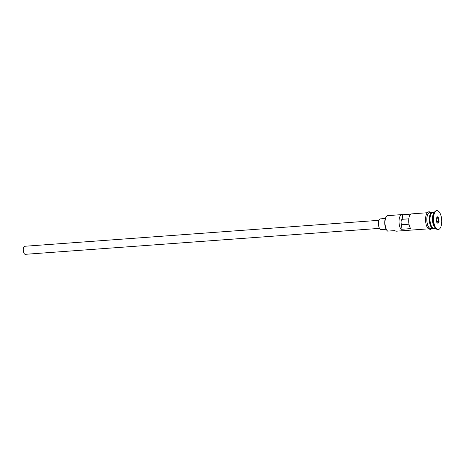 <?xml version="1.0" encoding="UTF-8"?>
<svg xmlns="http://www.w3.org/2000/svg" width="465" height="465" viewBox="0 0 465 465"><rect width="100%" height="100%" fill="white"/><g stroke="black" fill="none" stroke-linecap="round" stroke-linejoin="round"><path stroke-width="0.7" d="M387.362 230.861L386.956 230.413A7.533 3.255 -94.2 0 1 384.782 223.944A7.533 3.255 -94.2 0 1 385.985 217.225L386.328 216.725A8.074 3.488 85.8 0 0 385.032 223.927A8.074 3.488 85.8 0 0 387.362 230.861A8.074 3.488 85.8 0 0 387.624 231.117L394.884 230.588A8.074 3.488 85.8 0 0 396.36 231.186L428.55 228.832M410.891 214.132L402.731 214.731A8.074 3.488 85.8 0 0 401.958 214.592L387.92 215.62A8.074 3.488 85.8 0 0 386.328 216.725M379.527 228.373L25.308 254.32A4.034 1.744 -94.2 0 1 24.569 254.018A4.034 1.744 -94.2 0 1 23.25 249.577A4.034 1.744 -94.2 0 1 24.715 246.27L378.934 220.323M386.148 229.239L381.161 229.605A5.382 2.325 -94.2 0 1 380.172 229.204A5.382 2.325 -94.2 0 1 378.417 223.276A5.382 2.325 -94.2 0 1 380.37 218.87L385.363 218.504M434.467 212.209L432.932 212.325A8.074 3.488 85.8 0 0 429.997 218.934A8.074 3.488 85.8 0 0 432.636 227.821A8.074 3.488 85.8 0 0 434.112 228.425L435.647 228.309M432.572 212.395A8.074 3.488 85.8 0 0 432.206 212.377A8.074 3.488 85.8 0 0 429.271 218.986A8.074 3.488 85.8 0 0 431.909 227.873A8.074 3.488 85.8 0 0 433.386 228.478A8.074 3.488 85.8 0 0 433.746 228.408M436.949 210.68L436.466 210.715A9.416 4.069 85.8 0 0 434.606 212.005L433.758 213.249A8.074 3.488 85.8 0 0 432.467 220.451A8.074 3.488 85.8 0 0 434.792 227.385L435.815 228.495A9.416 4.069 85.8 0 0 436.118 228.797A9.416 4.069 85.8 0 0 437.844 229.501L438.326 229.466A9.416 4.069 85.8 0 0 441.75 221.747A9.416 4.069 85.8 0 0 438.675 211.383A9.416 4.069 85.8 0 0 436.949 210.68A9.416 4.069 85.8 0 0 433.525 218.393A9.416 4.069 85.8 0 0 436.6 228.763A9.416 4.069 85.8 0 0 438.326 229.466M434.606 212.005A9.416 4.069 85.8 0 0 433.095 220.404A9.416 4.069 85.8 0 0 435.815 228.495M401.958 214.592A8.074 3.488 85.8 0 0 399.057 220.416A8.074 3.488 85.8 0 0 400.993 229.326L410.676 228.617A8.074 3.488 -94.2 0 1 408.735 219.707A8.074 3.488 -94.2 0 1 411.635 213.883L427.37 212.732M432.206 212.377L429.788 212.552A8.074 3.488 85.8 0 0 426.853 219.166A8.074 3.488 85.8 0 0 429.491 228.053A8.074 3.488 85.8 0 0 430.968 228.652L433.386 228.478M409.008 224.206L401.539 224.752A3.365 1.453 -94.2 0 1 401.126 221.363A3.365 1.453 -94.2 0 1 402.19 219.306L402.731 214.731M400.993 229.326L401.539 224.752M438.036 223.45L436.589 222.154L436.193 218.771L437.24 216.69L438.687 217.992L439.082 221.369L438.036 223.45L437.757 223.159L438.71 221.27L438.35 218.195L437.065 217.045M402.19 219.306L408.816 218.823M436.408 218.341L438.687 217.992M436.507 221.433L439.082 221.369M436.583 222.107L437.757 223.159M431.898 212.784A7.8 3.371 85.8 0 0 429.631 219.683A7.8 3.371 85.8 0 0 432.183 227.606A7.8 3.371 85.8 0 0 433.025 228.117M432.27 227.443A7.8 3.371 -94.2 0 1 429.922 220.637A7.8 3.371 -94.2 0 1 431.253 213.557M430.427 212.505A8.207 3.546 85.8 0 0 426.824 218.416A8.207 3.546 85.8 0 0 429.474 228.176A8.207 3.546 85.8 0 0 431.607 228.606M432.177 228.565L430.421 229.501L428.422 228.722C423.923 225.077 424.667 207.96 431.125 212.575"/></g></svg>
